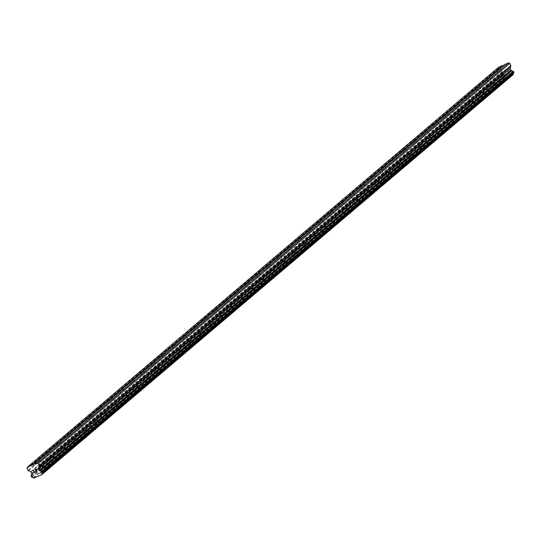 <?xml version="1.0" encoding="UTF-8"?>
<svg xmlns="http://www.w3.org/2000/svg" width="541" height="541" viewBox="0 0 541 541"><rect width="100%" height="100%" fill="white"/><g stroke="black" fill="none" stroke-linecap="round" stroke-linejoin="round"><path stroke-width="0.41" stroke-dasharray="2.71 2.03" d="M38.999 468.039L42.523 466.464L38.999 468.039M45.593 470.826A3.151 0.352 -25.4 0 0 45.755 470.596A3.151 0.352 -25.4 0 0 43.321 471.373A3.151 0.352 -25.4 0 0 40.223 473.077A3.151 0.352 -25.4 0 0 40.061 473.307A3.151 0.352 -25.4 0 0 42.496 472.53A3.151 0.352 -25.4 0 0 45.593 470.826M45.6 470.832A3.151 0.352 -25.4 0 0 45.762 470.602A3.151 0.352 -25.4 0 0 43.321 471.38A3.151 0.352 -25.4 0 0 40.223 473.084A3.151 0.352 -25.4 0 0 40.061 473.307A3.151 0.352 -25.4 0 0 42.496 472.536A3.151 0.352 -25.4 0 0 45.6 470.832M49.481 459.147L52.998 457.571L49.481 459.147M56.075 461.933A3.151 0.352 -25.4 0 0 56.237 461.71A3.151 0.352 -25.4 0 0 53.796 462.481A3.151 0.352 -25.4 0 0 50.698 464.185A3.151 0.352 -25.4 0 0 50.536 464.415A3.151 0.352 -25.4 0 0 52.971 463.637A3.151 0.352 -25.4 0 0 56.075 461.933A3.151 0.352 -25.4 0 0 56.237 461.71A3.151 0.352 -25.4 0 0 53.802 462.487A3.151 0.352 -25.4 0 0 50.698 464.192A3.151 0.352 -25.4 0 0 50.536 464.415A3.151 0.352 -25.4 0 0 52.977 463.644A3.151 0.352 -25.4 0 0 56.075 461.94M59.895 442.342L68.626 434.68M59.956 450.254L63.48 448.678L59.956 450.254M66.55 453.04A3.151 0.352 -25.4 0 0 66.712 452.817A3.151 0.352 -25.4 0 0 64.278 453.588A3.151 0.352 -25.4 0 0 61.174 455.292A3.151 0.352 -25.4 0 0 61.011 455.522A3.151 0.352 -25.4 0 0 63.453 454.744A3.151 0.352 -25.4 0 0 66.55 453.04A3.151 0.352 -25.4 0 0 66.712 452.817A3.151 0.352 -25.4 0 0 64.278 453.595A3.151 0.352 -25.4 0 0 61.18 455.299A3.151 0.352 -25.4 0 0 61.018 455.529A3.151 0.352 -25.4 0 0 63.453 454.751A3.151 0.352 -25.4 0 0 66.55 453.047M70.377 433.449L79.108 425.787M70.431 441.361L73.955 439.786L70.431 441.361M77.025 444.147A3.151 0.352 -25.4 0 0 77.187 443.924A3.151 0.352 -25.4 0 0 74.753 444.695A3.151 0.352 -25.4 0 0 71.655 446.399A3.151 0.352 -25.4 0 0 71.493 446.629A3.151 0.352 -25.4 0 0 73.928 445.852A3.151 0.352 -25.4 0 0 77.025 444.147A3.151 0.352 -25.4 0 0 77.194 443.931A3.151 0.352 -25.4 0 0 74.753 444.702A3.151 0.352 -25.4 0 0 71.655 446.406A3.151 0.352 -25.4 0 0 71.493 446.636A3.151 0.352 -25.4 0 0 73.928 445.858A3.151 0.352 -25.4 0 0 77.032 444.154M80.852 424.557L89.583 416.901M80.907 432.469L84.43 430.893L80.907 432.469M87.507 435.262A3.151 0.352 -25.4 0 0 87.669 435.032A3.151 0.352 -25.4 0 0 85.228 435.809A3.151 0.352 -25.4 0 0 82.131 437.507A3.151 0.352 -25.4 0 0 81.968 437.737A3.151 0.352 -25.4 0 0 84.403 436.959A3.151 0.352 -25.4 0 0 87.507 435.262A3.151 0.352 -25.4 0 0 87.669 435.038A3.151 0.352 -25.4 0 0 85.235 435.809A3.151 0.352 -25.4 0 0 82.131 437.513A3.151 0.352 -25.4 0 0 81.968 437.743A3.151 0.352 -25.4 0 0 84.41 436.966A3.151 0.352 -25.4 0 0 87.507 435.262M91.328 415.671L100.058 408.009M91.388 423.583L94.912 422L91.388 423.583M97.982 426.369A3.151 0.352 -25.4 0 0 98.144 426.139A3.151 0.352 -25.4 0 0 95.71 426.917A3.151 0.352 -25.4 0 0 92.606 428.621A3.151 0.352 -25.4 0 0 92.443 428.844A3.151 0.352 -25.4 0 0 94.878 428.066A3.151 0.352 -25.4 0 0 97.982 426.369A3.151 0.352 -25.4 0 0 98.144 426.146A3.151 0.352 -25.4 0 0 95.71 426.917A3.151 0.352 -25.4 0 0 92.612 428.621A3.151 0.352 -25.4 0 0 92.45 428.851A3.151 0.352 -25.4 0 0 94.885 428.073A3.151 0.352 -25.4 0 0 97.982 426.369M101.803 406.778L110.54 399.116M101.864 414.69L105.387 413.108L101.864 414.69M108.457 417.476A3.151 0.352 -25.4 0 0 108.619 417.246A3.151 0.352 -25.4 0 0 106.185 418.024A3.151 0.352 -25.4 0 0 103.088 419.728A3.151 0.352 -25.4 0 0 102.918 419.951A3.151 0.352 -25.4 0 0 105.36 419.18A3.151 0.352 -25.4 0 0 108.457 417.476A3.151 0.352 -25.4 0 0 108.619 417.253A3.151 0.352 -25.4 0 0 106.185 418.031A3.151 0.352 -25.4 0 0 103.088 419.728A3.151 0.352 -25.4 0 0 102.925 419.958A3.151 0.352 -25.4 0 0 105.36 419.18A3.151 0.352 -25.4 0 0 108.457 417.483M112.285 397.885L121.015 390.223M112.339 405.797L115.862 404.222L112.339 405.797M118.932 408.583A3.151 0.352 -25.4 0 0 119.094 408.354A3.151 0.352 -25.4 0 0 116.66 409.131A3.151 0.352 -25.4 0 0 113.563 410.835A3.151 0.352 -25.4 0 0 113.4 411.059A3.151 0.352 -25.4 0 0 115.835 410.288A3.151 0.352 -25.4 0 0 118.932 408.583M118.939 408.59A3.151 0.352 -25.4 0 0 119.101 408.36A3.151 0.352 -25.4 0 0 116.667 409.138A3.151 0.352 -25.4 0 0 113.563 410.842A3.151 0.352 -25.4 0 0 113.4 411.065A3.151 0.352 -25.4 0 0 115.835 410.288A3.151 0.352 -25.4 0 0 118.939 408.59M122.76 388.993L131.49 381.331M122.821 396.905L126.344 395.329L122.821 396.905M129.414 399.691A3.151 0.352 -25.4 0 0 129.576 399.461A3.151 0.352 -25.4 0 0 127.135 400.239A3.151 0.352 -25.4 0 0 124.038 401.943A3.151 0.352 -25.4 0 0 123.875 402.166A3.151 0.352 -25.4 0 0 126.31 401.395A3.151 0.352 -25.4 0 0 129.414 399.691A3.151 0.352 -25.4 0 0 129.576 399.468A3.151 0.352 -25.4 0 0 127.142 400.245A3.151 0.352 -25.4 0 0 124.038 401.949A3.151 0.352 -25.4 0 0 123.875 402.173A3.151 0.352 -25.4 0 0 126.317 401.402A3.151 0.352 -25.4 0 0 129.414 399.698M133.235 380.1L141.972 372.438M133.296 388.012L136.819 386.436L133.296 388.012M139.889 390.798A3.151 0.352 -25.4 0 0 140.051 390.568A3.151 0.352 -25.4 0 0 137.617 391.346A3.151 0.352 -25.4 0 0 134.513 393.05A3.151 0.352 -25.4 0 0 134.351 393.28A3.151 0.352 -25.4 0 0 136.792 392.502A3.151 0.352 -25.4 0 0 139.889 390.798A3.151 0.352 -25.4 0 0 140.051 390.575A3.151 0.352 -25.4 0 0 137.617 391.353A3.151 0.352 -25.4 0 0 134.52 393.057A3.151 0.352 -25.4 0 0 134.357 393.28A3.151 0.352 -25.4 0 0 136.792 392.509A3.151 0.352 -25.4 0 0 139.889 390.805M143.717 371.207L152.447 363.545M143.771 379.119L147.294 377.544L143.771 379.119M150.364 381.905A3.151 0.352 -25.4 0 0 150.526 381.682A3.151 0.352 -25.4 0 0 148.092 382.453A3.151 0.352 -25.4 0 0 144.995 384.157A3.151 0.352 -25.4 0 0 144.832 384.387A3.151 0.352 -25.4 0 0 147.267 383.61A3.151 0.352 -25.4 0 0 150.364 381.905A3.151 0.352 -25.4 0 0 150.533 381.682A3.151 0.352 -25.4 0 0 148.092 382.46A3.151 0.352 -25.4 0 0 144.995 384.164A3.151 0.352 -25.4 0 0 144.832 384.387A3.151 0.352 -25.4 0 0 147.267 383.616A3.151 0.352 -25.4 0 0 150.371 381.912M154.192 362.314L162.922 354.653M154.246 370.227L157.769 368.651L154.246 370.227M160.846 373.013A3.151 0.352 -25.4 0 0 161.008 372.79A3.151 0.352 -25.4 0 0 158.567 373.56A3.151 0.352 -25.4 0 0 155.47 375.265A3.151 0.352 -25.4 0 0 155.308 375.495A3.151 0.352 -25.4 0 0 157.742 374.717A3.151 0.352 -25.4 0 0 160.846 373.013A3.151 0.352 -25.4 0 0 161.008 372.79A3.151 0.352 -25.4 0 0 158.574 373.567A3.151 0.352 -25.4 0 0 155.47 375.271A3.151 0.352 -25.4 0 0 155.308 375.501A3.151 0.352 -25.4 0 0 157.749 374.724A3.151 0.352 -25.4 0 0 160.846 373.02M164.667 353.422L173.397 345.76M164.728 361.334L168.251 359.758L164.728 361.334M171.321 364.12A3.151 0.352 -25.4 0 0 171.483 363.897A3.151 0.352 -25.4 0 0 169.049 364.668A3.151 0.352 -25.4 0 0 165.945 366.372A3.151 0.352 -25.4 0 0 165.783 366.602A3.151 0.352 -25.4 0 0 168.224 365.824A3.151 0.352 -25.4 0 0 171.321 364.12A3.151 0.352 -25.4 0 0 171.483 363.904A3.151 0.352 -25.4 0 0 169.049 364.675A3.151 0.352 -25.4 0 0 165.952 366.379A3.151 0.352 -25.4 0 0 165.789 366.609A3.151 0.352 -25.4 0 0 168.224 365.831A3.151 0.352 -25.4 0 0 171.321 364.127M175.149 344.529L183.879 336.874M175.203 352.448L178.726 350.866L175.203 352.448M181.796 355.234A3.151 0.352 -25.4 0 0 181.959 355.004A3.151 0.352 -25.4 0 0 179.524 355.782A3.151 0.352 -25.4 0 0 176.427 357.479A3.151 0.352 -25.4 0 0 176.265 357.709A3.151 0.352 -25.4 0 0 178.699 356.932A3.151 0.352 -25.4 0 0 181.796 355.234A3.151 0.352 -25.4 0 0 181.965 355.011A3.151 0.352 -25.4 0 0 179.524 355.782A3.151 0.352 -25.4 0 0 176.427 357.486A3.151 0.352 -25.4 0 0 176.265 357.716A3.151 0.352 -25.4 0 0 178.699 356.938A3.151 0.352 -25.4 0 0 181.803 355.234M185.624 335.643L194.354 327.981M185.678 343.555L189.201 341.973L185.678 343.555M192.271 346.341A3.151 0.352 -25.4 0 0 192.44 346.112A3.151 0.352 -25.4 0 0 189.999 346.889A3.151 0.352 -25.4 0 0 186.902 348.593A3.151 0.352 -25.4 0 0 186.74 348.817A3.151 0.352 -25.4 0 0 189.174 348.046A3.151 0.352 -25.4 0 0 192.271 346.341M192.278 346.341A3.151 0.352 -25.4 0 0 192.44 346.118A3.151 0.352 -25.4 0 0 190.006 346.889A3.151 0.352 -25.4 0 0 186.902 348.593A3.151 0.352 -25.4 0 0 186.74 348.823A3.151 0.352 -25.4 0 0 189.174 348.046A3.151 0.352 -25.4 0 0 192.278 346.341M196.099 326.75L204.829 319.089M196.16 334.663L199.683 333.087L196.16 334.663M202.753 337.449A3.151 0.352 -25.4 0 0 202.916 337.219A3.151 0.352 -25.4 0 0 200.481 337.997A3.151 0.352 -25.4 0 0 197.377 339.701A3.151 0.352 -25.4 0 0 197.215 339.924A3.151 0.352 -25.4 0 0 199.649 339.153A3.151 0.352 -25.4 0 0 202.753 337.449A3.151 0.352 -25.4 0 0 202.916 337.226A3.151 0.352 -25.4 0 0 200.481 338.003A3.151 0.352 -25.4 0 0 197.384 339.701A3.151 0.352 -25.4 0 0 197.222 339.931A3.151 0.352 -25.4 0 0 199.656 339.153A3.151 0.352 -25.4 0 0 202.753 337.456M206.574 317.858L215.311 310.196M206.635 325.77L210.158 324.194L206.635 325.77M213.228 328.556A3.151 0.352 -25.4 0 0 213.391 328.326A3.151 0.352 -25.4 0 0 210.956 329.104A3.151 0.352 -25.4 0 0 207.852 330.808A3.151 0.352 -25.4 0 0 207.69 331.031A3.151 0.352 -25.4 0 0 210.131 330.26A3.151 0.352 -25.4 0 0 213.228 328.556A3.151 0.352 -25.4 0 0 213.391 328.333A3.151 0.352 -25.4 0 0 210.956 329.111A3.151 0.352 -25.4 0 0 207.859 330.815A3.151 0.352 -25.4 0 0 207.697 331.038A3.151 0.352 -25.4 0 0 210.131 330.267A3.151 0.352 -25.4 0 0 213.228 328.563M217.056 308.965L225.786 301.303M217.11 316.877L220.633 315.302L217.11 316.877M223.704 319.663A3.151 0.352 -25.4 0 0 223.866 319.433A3.151 0.352 -25.4 0 0 221.431 320.211A3.151 0.352 -25.4 0 0 218.334 321.915A3.151 0.352 -25.4 0 0 218.172 322.145A3.151 0.352 -25.4 0 0 220.606 321.368A3.151 0.352 -25.4 0 0 223.704 319.663A3.151 0.352 -25.4 0 0 223.873 319.44A3.151 0.352 -25.4 0 0 221.431 320.218A3.151 0.352 -25.4 0 0 218.334 321.922A3.151 0.352 -25.4 0 0 218.172 322.145A3.151 0.352 -25.4 0 0 220.606 321.374A3.151 0.352 -25.4 0 0 223.71 319.67M227.531 300.072L236.261 292.411M227.592 307.985L231.115 306.409L227.592 307.985M234.185 310.771A3.151 0.352 -25.4 0 0 234.348 310.548A3.151 0.352 -25.4 0 0 231.906 311.318A3.151 0.352 -25.4 0 0 228.809 313.023A3.151 0.352 -25.4 0 0 228.647 313.253A3.151 0.352 -25.4 0 0 231.081 312.475A3.151 0.352 -25.4 0 0 234.185 310.771A3.151 0.352 -25.4 0 0 234.348 310.548A3.151 0.352 -25.4 0 0 231.913 311.325A3.151 0.352 -25.4 0 0 228.809 313.029A3.151 0.352 -25.4 0 0 228.647 313.253A3.151 0.352 -25.4 0 0 231.088 312.482A3.151 0.352 -25.4 0 0 234.185 310.777M238.006 291.18L246.737 283.518M238.067 299.092L241.59 297.516L238.067 299.092M244.66 301.878A3.151 0.352 -25.4 0 0 244.823 301.655A3.151 0.352 -25.4 0 0 242.388 302.426A3.151 0.352 -25.4 0 0 239.284 304.13A3.151 0.352 -25.4 0 0 239.122 304.36A3.151 0.352 -25.4 0 0 241.563 303.582A3.151 0.352 -25.4 0 0 244.66 301.878A3.151 0.352 -25.4 0 0 244.823 301.655A3.151 0.352 -25.4 0 0 242.388 302.433A3.151 0.352 -25.4 0 0 239.291 304.137A3.151 0.352 -25.4 0 0 239.129 304.367A3.151 0.352 -25.4 0 0 241.563 303.589A3.151 0.352 -25.4 0 0 244.66 301.885M248.488 282.287L257.218 274.625M248.542 290.199L252.065 288.624L248.542 290.199M255.136 292.985A3.151 0.352 -25.4 0 0 255.298 292.762A3.151 0.352 -25.4 0 0 252.863 293.533A3.151 0.352 -25.4 0 0 249.766 295.237A3.151 0.352 -25.4 0 0 249.604 295.467A3.151 0.352 -25.4 0 0 252.038 294.689A3.151 0.352 -25.4 0 0 255.136 292.985A3.151 0.352 -25.4 0 0 255.305 292.769A3.151 0.352 -25.4 0 0 252.863 293.54A3.151 0.352 -25.4 0 0 249.766 295.244A3.151 0.352 -25.4 0 0 249.604 295.474A3.151 0.352 -25.4 0 0 252.038 294.696A3.151 0.352 -25.4 0 0 255.142 292.992M258.963 273.394L267.694 265.732M259.017 281.306L262.541 279.731L259.017 281.306M265.617 284.093A3.151 0.352 -25.4 0 0 265.78 283.869A3.151 0.352 -25.4 0 0 263.339 284.647A3.151 0.352 -25.4 0 0 260.241 286.345A3.151 0.352 -25.4 0 0 260.079 286.574A3.151 0.352 -25.4 0 0 262.513 285.797A3.151 0.352 -25.4 0 0 265.617 284.093A3.151 0.352 -25.4 0 0 265.78 283.876A3.151 0.352 -25.4 0 0 263.345 284.647A3.151 0.352 -25.4 0 0 260.241 286.351A3.151 0.352 -25.4 0 0 260.079 286.581A3.151 0.352 -25.4 0 0 262.52 285.804A3.151 0.352 -25.4 0 0 265.617 284.099M269.438 264.508L278.169 256.847M269.499 272.421L273.022 270.838L269.499 272.421M276.093 275.207A3.151 0.352 -25.4 0 0 276.255 274.977A3.151 0.352 -25.4 0 0 273.82 275.754A3.151 0.352 -25.4 0 0 270.716 277.452A3.151 0.352 -25.4 0 0 270.554 277.682A3.151 0.352 -25.4 0 0 272.995 276.904A3.151 0.352 -25.4 0 0 276.093 275.207A3.151 0.352 -25.4 0 0 276.255 274.984A3.151 0.352 -25.4 0 0 273.82 275.754A3.151 0.352 -25.4 0 0 270.723 277.459A3.151 0.352 -25.4 0 0 270.561 277.689A3.151 0.352 -25.4 0 0 272.995 276.911A3.151 0.352 -25.4 0 0 276.093 275.207M279.92 255.616L288.651 247.954M279.974 263.528L283.498 261.945L279.974 263.528M286.568 266.314A3.151 0.352 -25.4 0 0 286.73 266.084A3.151 0.352 -25.4 0 0 284.296 266.862A3.151 0.352 -25.4 0 0 281.198 268.566A3.151 0.352 -25.4 0 0 281.036 268.789A3.151 0.352 -25.4 0 0 283.47 268.018A3.151 0.352 -25.4 0 0 286.568 266.314A3.151 0.352 -25.4 0 0 286.737 266.091A3.151 0.352 -25.4 0 0 284.296 266.869A3.151 0.352 -25.4 0 0 281.198 268.566A3.151 0.352 -25.4 0 0 281.036 268.796A3.151 0.352 -25.4 0 0 283.47 268.018A3.151 0.352 -25.4 0 0 286.574 266.314M290.449 254.635L293.973 253.06L290.449 254.635M297.043 257.421A3.151 0.352 -25.4 0 0 297.205 257.191A3.151 0.352 -25.4 0 0 294.771 257.969A3.151 0.352 -25.4 0 0 291.673 259.673A3.151 0.352 -25.4 0 0 291.511 259.896A3.151 0.352 -25.4 0 0 293.946 259.125A3.151 0.352 -25.4 0 0 297.043 257.421A3.151 0.352 -25.4 0 0 297.212 257.198A3.151 0.352 -25.4 0 0 294.777 257.976A3.151 0.352 -25.4 0 0 291.673 259.673A3.151 0.352 -25.4 0 0 291.511 259.903A3.151 0.352 -25.4 0 0 293.946 259.125A3.151 0.352 -25.4 0 0 297.05 257.428M300.87 237.83L309.601 230.168M300.931 245.742L304.455 244.167L300.931 245.742M307.525 248.529A3.151 0.352 -25.4 0 0 307.687 248.299A3.151 0.352 -25.4 0 0 305.252 249.076A3.151 0.352 -25.4 0 0 302.149 250.781A3.151 0.352 -25.4 0 0 301.986 251.004A3.151 0.352 -25.4 0 0 304.421 250.233A3.151 0.352 -25.4 0 0 307.525 248.529A3.151 0.352 -25.4 0 0 307.687 248.305A3.151 0.352 -25.4 0 0 305.252 249.083A3.151 0.352 -25.4 0 0 302.155 250.787A3.151 0.352 -25.4 0 0 301.986 251.01A3.151 0.352 -25.4 0 0 304.427 250.24A3.151 0.352 -25.4 0 0 307.525 248.535M311.346 228.938L320.083 221.276M311.406 236.85L314.93 235.274L311.406 236.85M318 239.636A3.151 0.352 -25.4 0 0 318.162 239.406A3.151 0.352 -25.4 0 0 315.728 240.184A3.151 0.352 -25.4 0 0 312.624 241.888A3.151 0.352 -25.4 0 0 312.461 242.118A3.151 0.352 -25.4 0 0 314.903 241.34A3.151 0.352 -25.4 0 0 318 239.636A3.151 0.352 -25.4 0 0 318.162 239.413A3.151 0.352 -25.4 0 0 315.728 240.19A3.151 0.352 -25.4 0 0 312.63 241.895A3.151 0.352 -25.4 0 0 312.468 242.118A3.151 0.352 -25.4 0 0 314.903 241.347A3.151 0.352 -25.4 0 0 318 239.643M321.827 220.045L330.558 212.383M321.881 227.957L325.405 226.381L321.881 227.957M328.475 230.743A3.151 0.352 -25.4 0 0 328.637 230.52A3.151 0.352 -25.4 0 0 326.203 231.291A3.151 0.352 -25.4 0 0 323.105 232.995A3.151 0.352 -25.4 0 0 322.943 233.225A3.151 0.352 -25.4 0 0 325.378 232.447A3.151 0.352 -25.4 0 0 328.475 230.743A3.151 0.352 -25.4 0 0 328.644 230.52A3.151 0.352 -25.4 0 0 326.203 231.298A3.151 0.352 -25.4 0 0 323.105 233.002A3.151 0.352 -25.4 0 0 322.943 233.225A3.151 0.352 -25.4 0 0 325.378 232.454A3.151 0.352 -25.4 0 0 328.482 230.75M332.302 211.152L341.033 203.49M332.363 219.064L335.88 217.489L332.363 219.064M338.957 221.851A3.151 0.352 -25.4 0 0 339.119 221.627A3.151 0.352 -25.4 0 0 336.678 222.398A3.151 0.352 -25.4 0 0 333.581 224.102A3.151 0.352 -25.4 0 0 333.418 224.332A3.151 0.352 -25.4 0 0 335.853 223.555A3.151 0.352 -25.4 0 0 338.957 221.851A3.151 0.352 -25.4 0 0 339.119 221.627A3.151 0.352 -25.4 0 0 336.685 222.405A3.151 0.352 -25.4 0 0 333.581 224.109A3.151 0.352 -25.4 0 0 333.418 224.339A3.151 0.352 -25.4 0 0 335.86 223.561A3.151 0.352 -25.4 0 0 338.957 221.857M342.838 210.172L346.362 208.596L342.838 210.172M349.432 212.958A3.151 0.352 -25.4 0 0 349.594 212.735A3.151 0.352 -25.4 0 0 347.16 213.506A3.151 0.352 -25.4 0 0 344.056 215.21A3.151 0.352 -25.4 0 0 343.893 215.44A3.151 0.352 -25.4 0 0 346.335 214.662A3.151 0.352 -25.4 0 0 349.432 212.958A3.151 0.352 -25.4 0 0 349.594 212.741A3.151 0.352 -25.4 0 0 347.16 213.512A3.151 0.352 -25.4 0 0 344.062 215.217A3.151 0.352 -25.4 0 0 343.9 215.446A3.151 0.352 -25.4 0 0 346.335 214.669A3.151 0.352 -25.4 0 0 349.432 212.965M353.314 201.286L356.837 199.703L353.314 201.286M359.907 204.072A3.151 0.352 -25.4 0 0 360.069 203.842A3.151 0.352 -25.4 0 0 357.635 204.62A3.151 0.352 -25.4 0 0 354.538 206.317A3.151 0.352 -25.4 0 0 354.375 206.547A3.151 0.352 -25.4 0 0 356.81 205.769A3.151 0.352 -25.4 0 0 359.907 204.072A3.151 0.352 -25.4 0 0 360.076 203.849A3.151 0.352 -25.4 0 0 357.635 204.62A3.151 0.352 -25.4 0 0 354.538 206.324A3.151 0.352 -25.4 0 0 354.375 206.554A3.151 0.352 -25.4 0 0 356.81 205.776A3.151 0.352 -25.4 0 0 359.914 204.072M363.789 192.393L367.312 190.811L363.789 192.393M370.389 195.179A3.151 0.352 -25.4 0 0 370.551 194.949A3.151 0.352 -25.4 0 0 368.11 195.727A3.151 0.352 -25.4 0 0 365.013 197.431A3.151 0.352 -25.4 0 0 364.85 197.654A3.151 0.352 -25.4 0 0 367.285 196.883A3.151 0.352 -25.4 0 0 370.389 195.179A3.151 0.352 -25.4 0 0 370.551 194.956A3.151 0.352 -25.4 0 0 368.117 195.727A3.151 0.352 -25.4 0 0 365.013 197.431A3.151 0.352 -25.4 0 0 364.85 197.661A3.151 0.352 -25.4 0 0 367.292 196.883A3.151 0.352 -25.4 0 0 370.389 195.179M374.271 183.5L377.794 181.925L374.271 183.5M380.864 186.287A3.151 0.352 -25.4 0 0 381.026 186.057A3.151 0.352 -25.4 0 0 378.592 186.834A3.151 0.352 -25.4 0 0 375.488 188.538A3.151 0.352 -25.4 0 0 375.326 188.762A3.151 0.352 -25.4 0 0 377.76 187.991A3.151 0.352 -25.4 0 0 380.864 186.287M380.864 186.293A3.151 0.352 -25.4 0 0 381.026 186.063A3.151 0.352 -25.4 0 0 378.592 186.841A3.151 0.352 -25.4 0 0 375.495 188.538A3.151 0.352 -25.4 0 0 375.332 188.768A3.151 0.352 -25.4 0 0 377.767 187.991A3.151 0.352 -25.4 0 0 380.864 186.293M384.746 174.608L388.269 173.032L384.746 174.608M391.339 177.394A3.151 0.352 -25.4 0 0 391.501 177.164A3.151 0.352 -25.4 0 0 389.067 177.942A3.151 0.352 -25.4 0 0 385.97 179.646A3.151 0.352 -25.4 0 0 385.807 179.869A3.151 0.352 -25.4 0 0 388.242 179.098A3.151 0.352 -25.4 0 0 391.339 177.394M391.339 177.401A3.151 0.352 -25.4 0 0 391.508 177.171A3.151 0.352 -25.4 0 0 389.067 177.948A3.151 0.352 -25.4 0 0 385.97 179.653A3.151 0.352 -25.4 0 0 385.807 179.876A3.151 0.352 -25.4 0 0 388.242 179.098A3.151 0.352 -25.4 0 0 391.339 177.401M395.221 165.715L398.744 164.139L395.221 165.715M401.814 168.501A3.151 0.352 -25.4 0 0 401.977 168.271A3.151 0.352 -25.4 0 0 399.542 169.049A3.151 0.352 -25.4 0 0 396.445 170.753A3.151 0.352 -25.4 0 0 396.283 170.976A3.151 0.352 -25.4 0 0 398.717 170.205A3.151 0.352 -25.4 0 0 401.814 168.501M401.821 168.508A3.151 0.352 -25.4 0 0 401.983 168.278A3.151 0.352 -25.4 0 0 399.549 169.056A3.151 0.352 -25.4 0 0 396.445 170.76A3.151 0.352 -25.4 0 0 396.283 170.983A3.151 0.352 -25.4 0 0 398.717 170.212A3.151 0.352 -25.4 0 0 401.821 168.508M405.703 156.822L409.226 155.247L405.703 156.822M412.296 159.609A3.151 0.352 -25.4 0 0 412.458 159.379A3.151 0.352 -25.4 0 0 410.017 160.156A3.151 0.352 -25.4 0 0 406.92 161.86A3.151 0.352 -25.4 0 0 406.758 162.09A3.151 0.352 -25.4 0 0 409.192 161.313A3.151 0.352 -25.4 0 0 412.296 159.609M412.296 159.615A3.151 0.352 -25.4 0 0 412.458 159.385A3.151 0.352 -25.4 0 0 410.024 160.163A3.151 0.352 -25.4 0 0 406.92 161.867A3.151 0.352 -25.4 0 0 406.758 162.09A3.151 0.352 -25.4 0 0 409.199 161.319A3.151 0.352 -25.4 0 0 412.296 159.615M416.178 147.93L419.701 146.354L416.178 147.93M422.771 150.716A3.151 0.352 -25.4 0 0 422.934 150.493A3.151 0.352 -25.4 0 0 420.499 151.264A3.151 0.352 -25.4 0 0 417.395 152.968A3.151 0.352 -25.4 0 0 417.233 153.198A3.151 0.352 -25.4 0 0 419.674 152.42A3.151 0.352 -25.4 0 0 422.771 150.716M422.771 150.723A3.151 0.352 -25.4 0 0 422.934 150.493A3.151 0.352 -25.4 0 0 420.499 151.27A3.151 0.352 -25.4 0 0 417.402 152.975A3.151 0.352 -25.4 0 0 417.239 153.198A3.151 0.352 -25.4 0 0 419.674 152.427A3.151 0.352 -25.4 0 0 422.771 150.723M426.653 139.037L430.176 137.461L426.653 139.037M433.246 141.823A3.151 0.352 -25.4 0 0 433.409 141.6A3.151 0.352 -25.4 0 0 430.974 142.371A3.151 0.352 -25.4 0 0 427.877 144.075A3.151 0.352 -25.4 0 0 427.715 144.305A3.151 0.352 -25.4 0 0 430.149 143.527A3.151 0.352 -25.4 0 0 433.246 141.823M433.253 141.83A3.151 0.352 -25.4 0 0 433.415 141.6A3.151 0.352 -25.4 0 0 430.974 142.378A3.151 0.352 -25.4 0 0 427.877 144.082A3.151 0.352 -25.4 0 0 427.715 144.312A3.151 0.352 -25.4 0 0 430.149 143.534A3.151 0.352 -25.4 0 0 433.253 141.83M437.135 130.144L440.651 128.569L437.135 130.144M443.728 132.93A3.151 0.352 -25.4 0 0 443.89 132.707A3.151 0.352 -25.4 0 0 441.449 133.478A3.151 0.352 -25.4 0 0 438.352 135.182A3.151 0.352 -25.4 0 0 438.19 135.412A3.151 0.352 -25.4 0 0 440.624 134.635A3.151 0.352 -25.4 0 0 443.728 132.93M443.728 132.937A3.151 0.352 -25.4 0 0 443.89 132.714A3.151 0.352 -25.4 0 0 441.456 133.485A3.151 0.352 -25.4 0 0 438.352 135.189A3.151 0.352 -25.4 0 0 438.19 135.419A3.151 0.352 -25.4 0 0 440.631 134.641A3.151 0.352 -25.4 0 0 443.728 132.937M447.61 121.258L451.133 119.676L447.61 121.258M454.203 124.045A3.151 0.352 -25.4 0 0 454.366 123.815A3.151 0.352 -25.4 0 0 451.931 124.592A3.151 0.352 -25.4 0 0 448.827 126.29A3.151 0.352 -25.4 0 0 448.665 126.52A3.151 0.352 -25.4 0 0 451.106 125.742A3.151 0.352 -25.4 0 0 454.203 124.045A3.151 0.352 -25.4 0 0 454.366 123.821A3.151 0.352 -25.4 0 0 451.931 124.592A3.151 0.352 -25.4 0 0 448.834 126.296A3.151 0.352 -25.4 0 0 448.672 126.526A3.151 0.352 -25.4 0 0 451.106 125.749A3.151 0.352 -25.4 0 0 454.203 124.045M458.085 112.366L461.608 110.783L458.085 112.366M464.678 115.152A3.151 0.352 -25.4 0 0 464.841 114.922A3.151 0.352 -25.4 0 0 462.406 115.7A3.151 0.352 -25.4 0 0 459.309 117.404A3.151 0.352 -25.4 0 0 459.147 117.627A3.151 0.352 -25.4 0 0 461.581 116.856A3.151 0.352 -25.4 0 0 464.678 115.152A3.151 0.352 -25.4 0 0 464.847 114.929A3.151 0.352 -25.4 0 0 462.406 115.7A3.151 0.352 -25.4 0 0 459.309 117.404A3.151 0.352 -25.4 0 0 459.147 117.634A3.151 0.352 -25.4 0 0 461.581 116.856A3.151 0.352 -25.4 0 0 464.685 115.152M468.56 103.473L472.083 101.897L468.56 103.473M475.16 106.259A3.151 0.352 -25.4 0 0 475.323 106.029A3.151 0.352 -25.4 0 0 472.881 106.807A3.151 0.352 -25.4 0 0 469.784 108.511A3.151 0.352 -25.4 0 0 469.622 108.734A3.151 0.352 -25.4 0 0 472.056 107.963A3.151 0.352 -25.4 0 0 475.16 106.259A3.151 0.352 -25.4 0 0 475.323 106.036A3.151 0.352 -25.4 0 0 472.888 106.814A3.151 0.352 -25.4 0 0 469.784 108.511A3.151 0.352 -25.4 0 0 469.622 108.741A3.151 0.352 -25.4 0 0 472.063 107.963A3.151 0.352 -25.4 0 0 475.16 106.266M479.042 94.58L482.565 93.005L479.042 94.58M485.635 97.366A3.151 0.352 -25.4 0 0 485.798 97.137A3.151 0.352 -25.4 0 0 483.363 97.914A3.151 0.352 -25.4 0 0 480.259 99.618A3.151 0.352 -25.4 0 0 480.097 99.842A3.151 0.352 -25.4 0 0 482.531 99.071A3.151 0.352 -25.4 0 0 485.635 97.366A3.151 0.352 -25.4 0 0 485.798 97.143A3.151 0.352 -25.4 0 0 483.363 97.921A3.151 0.352 -25.4 0 0 480.266 99.625A3.151 0.352 -25.4 0 0 480.104 99.848A3.151 0.352 -25.4 0 0 482.538 99.077A3.151 0.352 -25.4 0 0 485.635 97.373M489.517 85.688L493.04 84.112L489.517 85.688M496.111 88.474A3.151 0.352 -25.4 0 0 496.273 88.244A3.151 0.352 -25.4 0 0 493.838 89.022A3.151 0.352 -25.4 0 0 490.741 90.726A3.151 0.352 -25.4 0 0 490.572 90.956A3.151 0.352 -25.4 0 0 493.013 90.178A3.151 0.352 -25.4 0 0 496.111 88.474A3.151 0.352 -25.4 0 0 496.273 88.251A3.151 0.352 -25.4 0 0 493.838 89.028A3.151 0.352 -25.4 0 0 490.741 90.732A3.151 0.352 -25.4 0 0 490.579 90.956A3.151 0.352 -25.4 0 0 493.013 90.185A3.151 0.352 -25.4 0 0 496.111 88.481M499.992 76.795L503.515 75.219L499.992 76.795M506.586 79.581A3.151 0.352 -25.4 0 0 506.748 79.358A3.151 0.352 -25.4 0 0 504.313 80.129A3.151 0.352 -25.4 0 0 501.216 81.833A3.151 0.352 -25.4 0 0 501.054 82.063A3.151 0.352 -25.4 0 0 503.488 81.285A3.151 0.352 -25.4 0 0 506.586 79.581A3.151 0.352 -25.4 0 0 506.755 79.358A3.151 0.352 -25.4 0 0 504.32 80.136A3.151 0.352 -25.4 0 0 501.216 81.84A3.151 0.352 -25.4 0 0 501.054 82.063A3.151 0.352 -25.4 0 0 503.488 81.292A3.151 0.352 -25.4 0 0 506.592 79.588M499.018 77.207A3.151 0.352 154.6 0 1 502.116 75.503A3.151 0.352 154.6 0 1 504.55 74.726A3.151 0.352 154.6 0 1 504.388 74.956A3.151 0.352 154.6 0 1 501.291 76.66A3.151 0.352 154.6 0 1 498.856 77.431A3.151 0.352 154.6 0 1 499.018 77.207M500.993 81.373A3.151 0.352 154.6 0 1 504.097 79.669A3.151 0.352 154.6 0 1 506.532 78.891A3.151 0.352 154.6 0 1 506.369 79.121A3.151 0.352 154.6 0 1 503.272 80.825A3.151 0.352 154.6 0 1 500.831 81.596A3.151 0.352 154.6 0 1 500.993 81.373M488.543 86.1A3.151 0.352 154.6 0 1 491.641 84.396A3.151 0.352 154.6 0 1 494.075 83.618A3.151 0.352 154.6 0 1 493.913 83.848A3.151 0.352 154.6 0 1 490.815 85.552A3.151 0.352 154.6 0 1 488.381 86.323A3.151 0.352 154.6 0 1 488.543 86.1M490.518 90.259A3.151 0.352 154.6 0 1 493.615 88.562A3.151 0.352 154.6 0 1 496.056 87.784A3.151 0.352 154.6 0 1 495.894 88.014A3.151 0.352 154.6 0 1 492.79 89.711A3.151 0.352 154.6 0 1 490.356 90.489A3.151 0.352 154.6 0 1 490.518 90.259M478.061 94.986A3.151 0.352 154.6 0 1 481.165 93.289A3.151 0.352 154.6 0 1 483.6 92.511A3.151 0.352 154.6 0 1 483.438 92.741A3.151 0.352 154.6 0 1 480.334 94.438A3.151 0.352 154.6 0 1 477.899 95.216A3.151 0.352 154.6 0 1 478.061 94.986M480.043 99.152A3.151 0.352 154.6 0 1 483.14 97.448A3.151 0.352 154.6 0 1 485.575 96.677A3.151 0.352 154.6 0 1 485.412 96.9A3.151 0.352 154.6 0 1 482.315 98.604A3.151 0.352 154.6 0 1 479.881 99.382A3.151 0.352 154.6 0 1 480.043 99.152M467.586 103.879A3.151 0.352 154.6 0 1 470.684 102.175A3.151 0.352 154.6 0 1 473.125 101.404A3.151 0.352 154.6 0 1 472.962 101.627A3.151 0.352 154.6 0 1 469.858 103.331A3.151 0.352 154.6 0 1 467.424 104.109A3.151 0.352 154.6 0 1 467.586 103.879M469.561 108.044A3.151 0.352 154.6 0 1 472.665 106.34A3.151 0.352 154.6 0 1 475.099 105.569A3.151 0.352 154.6 0 1 474.937 105.793A3.151 0.352 154.6 0 1 471.84 107.497A3.151 0.352 154.6 0 1 469.399 108.274A3.151 0.352 154.6 0 1 469.561 108.044M457.111 112.771A3.151 0.352 154.6 0 1 460.208 111.067A3.151 0.352 154.6 0 1 462.643 110.296A3.151 0.352 154.6 0 1 462.481 110.52A3.151 0.352 154.6 0 1 459.383 112.224A3.151 0.352 154.6 0 1 456.949 113.001A3.151 0.352 154.6 0 1 457.111 112.771M459.086 116.937A3.151 0.352 154.6 0 1 462.183 115.233A3.151 0.352 154.6 0 1 464.624 114.462A3.151 0.352 154.6 0 1 464.462 114.685A3.151 0.352 154.6 0 1 461.358 116.389A3.151 0.352 154.6 0 1 458.924 117.167A3.151 0.352 154.6 0 1 459.086 116.937M446.629 121.664A3.151 0.352 154.6 0 1 449.733 119.96A3.151 0.352 154.6 0 1 452.168 119.189A3.151 0.352 154.6 0 1 452.005 119.412A3.151 0.352 154.6 0 1 448.908 121.116A3.151 0.352 154.6 0 1 446.467 121.894A3.151 0.352 154.6 0 1 446.629 121.664M448.611 125.83A3.151 0.352 154.6 0 1 451.708 124.126A3.151 0.352 154.6 0 1 454.142 123.348A3.151 0.352 154.6 0 1 453.98 123.578A3.151 0.352 154.6 0 1 450.883 125.282A3.151 0.352 154.6 0 1 448.448 126.06A3.151 0.352 154.6 0 1 448.611 125.83M436.154 130.557A3.151 0.352 154.6 0 1 439.251 128.853A3.151 0.352 154.6 0 1 441.693 128.075A3.151 0.352 154.6 0 1 441.53 128.305A3.151 0.352 154.6 0 1 438.426 130.009A3.151 0.352 154.6 0 1 435.992 130.787A3.151 0.352 154.6 0 1 436.154 130.557M438.129 134.723A3.151 0.352 154.6 0 1 441.233 133.018A3.151 0.352 154.6 0 1 443.667 132.241A3.151 0.352 154.6 0 1 443.505 132.471A3.151 0.352 154.6 0 1 440.408 134.175A3.151 0.352 154.6 0 1 437.967 134.946A3.151 0.352 154.6 0 1 438.129 134.723M425.679 139.45A3.151 0.352 154.6 0 1 428.776 137.745A3.151 0.352 154.6 0 1 431.211 136.968A3.151 0.352 154.6 0 1 431.049 137.198A3.151 0.352 154.6 0 1 427.951 138.902A3.151 0.352 154.6 0 1 425.517 139.673A3.151 0.352 154.6 0 1 425.679 139.45M427.654 143.615A3.151 0.352 154.6 0 1 430.758 141.911A3.151 0.352 154.6 0 1 433.192 141.133A3.151 0.352 154.6 0 1 433.03 141.363A3.151 0.352 154.6 0 1 429.926 143.067A3.151 0.352 154.6 0 1 427.491 143.838A3.151 0.352 154.6 0 1 427.654 143.615M415.197 148.342A3.151 0.352 154.6 0 1 418.301 146.638A3.151 0.352 154.6 0 1 420.736 145.86A3.151 0.352 154.6 0 1 420.573 146.09A3.151 0.352 154.6 0 1 417.476 147.794A3.151 0.352 154.6 0 1 415.035 148.565A3.151 0.352 154.6 0 1 415.197 148.342M417.179 152.508A3.151 0.352 154.6 0 1 420.276 150.804A3.151 0.352 154.6 0 1 422.717 150.026A3.151 0.352 154.6 0 1 422.548 150.256A3.151 0.352 154.6 0 1 419.451 151.96A3.151 0.352 154.6 0 1 417.016 152.731A3.151 0.352 154.6 0 1 417.179 152.508M404.722 157.235A3.151 0.352 154.6 0 1 407.826 155.531A3.151 0.352 154.6 0 1 410.261 154.753A3.151 0.352 154.6 0 1 410.098 154.983A3.151 0.352 154.6 0 1 406.994 156.687A3.151 0.352 154.6 0 1 404.56 157.458A3.151 0.352 154.6 0 1 404.722 157.235M406.704 161.394A3.151 0.352 154.6 0 1 409.801 159.696A3.151 0.352 154.6 0 1 412.235 158.919A3.151 0.352 154.6 0 1 412.073 159.149A3.151 0.352 154.6 0 1 408.976 160.846A3.151 0.352 154.6 0 1 406.541 161.624A3.151 0.352 154.6 0 1 406.704 161.394M394.247 166.121A3.151 0.352 154.6 0 1 397.344 164.423A3.151 0.352 154.6 0 1 399.779 163.646A3.151 0.352 154.6 0 1 399.616 163.876A3.151 0.352 154.6 0 1 396.519 165.573A3.151 0.352 154.6 0 1 394.085 166.351A3.151 0.352 154.6 0 1 394.247 166.121M396.222 170.287A3.151 0.352 154.6 0 1 399.326 168.589A3.151 0.352 154.6 0 1 401.76 167.811A3.151 0.352 154.6 0 1 401.598 168.035A3.151 0.352 154.6 0 1 398.501 169.739A3.151 0.352 154.6 0 1 396.059 170.516A3.151 0.352 154.6 0 1 396.222 170.287M383.772 175.014A3.151 0.352 154.6 0 1 386.869 173.316A3.151 0.352 154.6 0 1 389.304 172.538A3.151 0.352 154.6 0 1 389.141 172.762A3.151 0.352 154.6 0 1 386.044 174.466A3.151 0.352 154.6 0 1 383.61 175.243A3.151 0.352 154.6 0 1 383.772 175.014M385.747 179.179A3.151 0.352 154.6 0 1 388.844 177.475A3.151 0.352 154.6 0 1 391.285 176.704A3.151 0.352 154.6 0 1 391.123 176.927A3.151 0.352 154.6 0 1 388.019 178.631A3.151 0.352 154.6 0 1 385.584 179.409A3.151 0.352 154.6 0 1 385.747 179.179M373.29 183.906A3.151 0.352 154.6 0 1 376.394 182.202A3.151 0.352 154.6 0 1 378.828 181.431A3.151 0.352 154.6 0 1 378.666 181.654A3.151 0.352 154.6 0 1 375.569 183.358A3.151 0.352 154.6 0 1 373.128 184.136A3.151 0.352 154.6 0 1 373.29 183.906M375.271 188.072A3.151 0.352 154.6 0 1 378.369 186.368A3.151 0.352 154.6 0 1 380.803 185.597A3.151 0.352 154.6 0 1 380.641 185.82A3.151 0.352 154.6 0 1 377.544 187.524A3.151 0.352 154.6 0 1 375.109 188.302A3.151 0.352 154.6 0 1 375.271 188.072M362.815 192.799A3.151 0.352 154.6 0 1 365.912 191.095A3.151 0.352 154.6 0 1 368.353 190.324A3.151 0.352 154.6 0 1 368.191 190.547A3.151 0.352 154.6 0 1 365.087 192.251A3.151 0.352 154.6 0 1 362.653 193.029A3.151 0.352 154.6 0 1 362.815 192.799M364.79 196.965A3.151 0.352 154.6 0 1 367.894 195.26A3.151 0.352 154.6 0 1 370.328 194.49A3.151 0.352 154.6 0 1 370.166 194.713A3.151 0.352 154.6 0 1 367.068 196.417A3.151 0.352 154.6 0 1 364.627 197.195A3.151 0.352 154.6 0 1 364.79 196.965M352.34 201.692A3.151 0.352 154.6 0 1 355.437 199.987A3.151 0.352 154.6 0 1 357.872 199.216A3.151 0.352 154.6 0 1 357.709 199.44A3.151 0.352 154.6 0 1 354.612 201.144A3.151 0.352 154.6 0 1 352.177 201.921A3.151 0.352 154.6 0 1 352.34 201.692M354.314 205.857A3.151 0.352 154.6 0 1 357.412 204.153A3.151 0.352 154.6 0 1 359.853 203.375A3.151 0.352 154.6 0 1 359.691 203.605A3.151 0.352 154.6 0 1 356.587 205.31A3.151 0.352 154.6 0 1 354.152 206.087A3.151 0.352 154.6 0 1 354.314 205.857M341.858 210.584A3.151 0.352 154.6 0 1 344.962 208.88A3.151 0.352 154.6 0 1 347.396 208.102A3.151 0.352 154.6 0 1 347.234 208.332A3.151 0.352 154.6 0 1 344.137 210.036A3.151 0.352 154.6 0 1 341.696 210.814A3.151 0.352 154.6 0 1 341.858 210.584M343.839 214.75A3.151 0.352 154.6 0 1 346.937 213.046A3.151 0.352 154.6 0 1 349.371 212.268A3.151 0.352 154.6 0 1 349.209 212.498A3.151 0.352 154.6 0 1 346.112 214.202A3.151 0.352 154.6 0 1 343.677 214.973A3.151 0.352 154.6 0 1 343.839 214.75M331.383 219.477A3.151 0.352 154.6 0 1 334.48 217.773A3.151 0.352 154.6 0 1 336.921 216.995A3.151 0.352 154.6 0 1 336.759 217.225A3.151 0.352 154.6 0 1 333.655 218.929A3.151 0.352 154.6 0 1 331.22 219.7A3.151 0.352 154.6 0 1 331.383 219.477M333.364 223.643A3.151 0.352 154.6 0 1 336.461 221.938A3.151 0.352 154.6 0 1 338.896 221.161A3.151 0.352 154.6 0 1 338.734 221.391A3.151 0.352 154.6 0 1 335.636 223.095A3.151 0.352 154.6 0 1 333.195 223.866A3.151 0.352 154.6 0 1 333.364 223.643M320.908 228.37A3.151 0.352 154.6 0 1 324.005 226.665A3.151 0.352 154.6 0 1 326.439 225.888A3.151 0.352 154.6 0 1 326.277 226.118A3.151 0.352 154.6 0 1 323.18 227.822A3.151 0.352 154.6 0 1 320.745 228.593A3.151 0.352 154.6 0 1 320.908 228.37M322.882 232.535A3.151 0.352 154.6 0 1 325.986 230.831A3.151 0.352 154.6 0 1 328.421 230.053A3.151 0.352 154.6 0 1 328.259 230.283A3.151 0.352 154.6 0 1 325.155 231.988A3.151 0.352 154.6 0 1 322.72 232.758A3.151 0.352 154.6 0 1 322.882 232.535M310.426 237.262A3.151 0.352 154.6 0 1 313.53 235.558A3.151 0.352 154.6 0 1 315.964 234.78A3.151 0.352 154.6 0 1 315.802 235.01A3.151 0.352 154.6 0 1 312.705 236.715A3.151 0.352 154.6 0 1 310.264 237.485A3.151 0.352 154.6 0 1 310.426 237.262M312.407 241.421A3.151 0.352 154.6 0 1 315.504 239.724A3.151 0.352 154.6 0 1 317.946 238.946A3.151 0.352 154.6 0 1 317.783 239.176A3.151 0.352 154.6 0 1 314.679 240.873A3.151 0.352 154.6 0 1 312.245 241.651A3.151 0.352 154.6 0 1 312.407 241.421M299.951 246.148A3.151 0.352 154.6 0 1 303.055 244.451A3.151 0.352 154.6 0 1 305.489 243.673A3.151 0.352 154.6 0 1 305.327 243.903A3.151 0.352 154.6 0 1 302.223 245.6A3.151 0.352 154.6 0 1 299.788 246.378A3.151 0.352 154.6 0 1 299.951 246.148M301.932 250.314A3.151 0.352 154.6 0 1 305.029 248.61A3.151 0.352 154.6 0 1 307.464 247.839A3.151 0.352 154.6 0 1 307.302 248.062A3.151 0.352 154.6 0 1 304.204 249.766A3.151 0.352 154.6 0 1 301.77 250.544A3.151 0.352 154.6 0 1 301.932 250.314M289.476 255.041A3.151 0.352 154.6 0 1 292.573 253.337A3.151 0.352 154.6 0 1 295.014 252.566A3.151 0.352 154.6 0 1 294.845 252.789A3.151 0.352 154.6 0 1 291.748 254.493A3.151 0.352 154.6 0 1 289.313 255.271A3.151 0.352 154.6 0 1 289.476 255.041M291.45 259.207A3.151 0.352 154.6 0 1 294.554 257.502A3.151 0.352 154.6 0 1 296.989 256.732A3.151 0.352 154.6 0 1 296.826 256.955A3.151 0.352 154.6 0 1 293.729 258.659A3.151 0.352 154.6 0 1 291.288 259.437A3.151 0.352 154.6 0 1 291.45 259.207M279 263.934A3.151 0.352 154.6 0 1 282.098 262.229A3.151 0.352 154.6 0 1 284.532 261.459A3.151 0.352 154.6 0 1 284.37 261.682A3.151 0.352 154.6 0 1 281.273 263.386A3.151 0.352 154.6 0 1 278.838 264.164A3.151 0.352 154.6 0 1 279 263.934M280.975 268.099A3.151 0.352 154.6 0 1 284.072 266.395A3.151 0.352 154.6 0 1 286.514 265.624A3.151 0.352 154.6 0 1 286.351 265.847A3.151 0.352 154.6 0 1 283.247 267.552A3.151 0.352 154.6 0 1 280.813 268.329A3.151 0.352 154.6 0 1 280.975 268.099M268.519 272.826A3.151 0.352 154.6 0 1 271.623 271.122A3.151 0.352 154.6 0 1 274.057 270.351A3.151 0.352 154.6 0 1 273.895 270.574A3.151 0.352 154.6 0 1 270.798 272.279A3.151 0.352 154.6 0 1 268.356 273.056A3.151 0.352 154.6 0 1 268.519 272.826M270.5 276.992A3.151 0.352 154.6 0 1 273.597 275.288A3.151 0.352 154.6 0 1 276.032 274.51A3.151 0.352 154.6 0 1 275.869 274.74A3.151 0.352 154.6 0 1 272.772 276.444A3.151 0.352 154.6 0 1 270.338 277.222A3.151 0.352 154.6 0 1 270.5 276.992M258.043 281.719A3.151 0.352 154.6 0 1 261.141 280.015A3.151 0.352 154.6 0 1 263.582 279.237A3.151 0.352 154.6 0 1 263.42 279.467A3.151 0.352 154.6 0 1 260.316 281.171A3.151 0.352 154.6 0 1 257.881 281.949A3.151 0.352 154.6 0 1 258.043 281.719M260.018 285.885A3.151 0.352 154.6 0 1 263.122 284.181A3.151 0.352 154.6 0 1 265.557 283.403A3.151 0.352 154.6 0 1 265.394 283.633A3.151 0.352 154.6 0 1 262.297 285.337A3.151 0.352 154.6 0 1 259.856 286.108A3.151 0.352 154.6 0 1 260.018 285.885M247.568 290.612A3.151 0.352 154.6 0 1 250.666 288.908A3.151 0.352 154.6 0 1 253.1 288.13A3.151 0.352 154.6 0 1 252.938 288.36A3.151 0.352 154.6 0 1 249.841 290.064A3.151 0.352 154.6 0 1 247.406 290.835A3.151 0.352 154.6 0 1 247.568 290.612M249.543 294.777A3.151 0.352 154.6 0 1 252.64 293.073A3.151 0.352 154.6 0 1 255.082 292.296A3.151 0.352 154.6 0 1 254.919 292.525A3.151 0.352 154.6 0 1 251.815 294.23A3.151 0.352 154.6 0 1 249.381 295.001A3.151 0.352 154.6 0 1 249.543 294.777M237.086 299.504A3.151 0.352 154.6 0 1 240.19 297.8A3.151 0.352 154.6 0 1 242.625 297.023A3.151 0.352 154.6 0 1 242.463 297.252A3.151 0.352 154.6 0 1 239.365 298.957A3.151 0.352 154.6 0 1 236.924 299.728A3.151 0.352 154.6 0 1 237.086 299.504M239.068 303.67A3.151 0.352 154.6 0 1 242.165 301.966A3.151 0.352 154.6 0 1 244.6 301.188A3.151 0.352 154.6 0 1 244.437 301.418A3.151 0.352 154.6 0 1 241.34 303.122A3.151 0.352 154.6 0 1 238.906 303.893A3.151 0.352 154.6 0 1 239.068 303.67M226.611 308.397A3.151 0.352 154.6 0 1 229.709 306.693A3.151 0.352 154.6 0 1 232.15 305.915A3.151 0.352 154.6 0 1 231.988 306.145A3.151 0.352 154.6 0 1 228.884 307.849A3.151 0.352 154.6 0 1 226.449 308.62A3.151 0.352 154.6 0 1 226.611 308.397M228.593 312.563A3.151 0.352 154.6 0 1 231.69 310.859A3.151 0.352 154.6 0 1 234.125 310.081A3.151 0.352 154.6 0 1 233.962 310.311A3.151 0.352 154.6 0 1 230.865 312.008A3.151 0.352 154.6 0 1 228.43 312.786A3.151 0.352 154.6 0 1 228.593 312.563M216.136 317.29A3.151 0.352 154.6 0 1 219.233 315.586A3.151 0.352 154.6 0 1 221.668 314.808A3.151 0.352 154.6 0 1 221.506 315.038A3.151 0.352 154.6 0 1 218.408 316.735A3.151 0.352 154.6 0 1 215.974 317.513A3.151 0.352 154.6 0 1 216.136 317.29M218.111 321.449A3.151 0.352 154.6 0 1 221.215 319.751A3.151 0.352 154.6 0 1 223.649 318.974A3.151 0.352 154.6 0 1 223.487 319.204A3.151 0.352 154.6 0 1 220.383 320.901A3.151 0.352 154.6 0 1 217.949 321.679A3.151 0.352 154.6 0 1 218.111 321.449M205.661 326.176A3.151 0.352 154.6 0 1 208.758 324.478A3.151 0.352 154.6 0 1 211.193 323.701A3.151 0.352 154.6 0 1 211.031 323.931A3.151 0.352 154.6 0 1 207.933 325.628A3.151 0.352 154.6 0 1 205.492 326.406A3.151 0.352 154.6 0 1 205.661 326.176M207.636 330.341A3.151 0.352 154.6 0 1 210.733 328.637A3.151 0.352 154.6 0 1 213.174 327.866A3.151 0.352 154.6 0 1 213.012 328.089A3.151 0.352 154.6 0 1 209.908 329.794A3.151 0.352 154.6 0 1 207.474 330.571A3.151 0.352 154.6 0 1 207.636 330.341M195.179 335.068A3.151 0.352 154.6 0 1 198.283 333.364A3.151 0.352 154.6 0 1 200.718 332.593A3.151 0.352 154.6 0 1 200.555 332.816A3.151 0.352 154.6 0 1 197.451 334.521A3.151 0.352 154.6 0 1 195.017 335.298A3.151 0.352 154.6 0 1 195.179 335.068M197.161 339.234A3.151 0.352 154.6 0 1 200.258 337.53A3.151 0.352 154.6 0 1 202.692 336.759A3.151 0.352 154.6 0 1 202.53 336.982A3.151 0.352 154.6 0 1 199.433 338.686A3.151 0.352 154.6 0 1 196.998 339.464A3.151 0.352 154.6 0 1 197.161 339.234M184.704 343.961A3.151 0.352 154.6 0 1 187.801 342.257A3.151 0.352 154.6 0 1 190.243 341.486A3.151 0.352 154.6 0 1 190.08 341.709A3.151 0.352 154.6 0 1 186.976 343.413A3.151 0.352 154.6 0 1 184.542 344.191A3.151 0.352 154.6 0 1 184.704 343.961M186.679 348.127A3.151 0.352 154.6 0 1 189.783 346.423A3.151 0.352 154.6 0 1 192.217 345.652A3.151 0.352 154.6 0 1 192.055 345.875A3.151 0.352 154.6 0 1 188.958 347.579A3.151 0.352 154.6 0 1 186.517 348.357A3.151 0.352 154.6 0 1 186.679 348.127M174.229 352.854A3.151 0.352 154.6 0 1 177.326 351.15A3.151 0.352 154.6 0 1 179.761 350.379A3.151 0.352 154.6 0 1 179.598 350.602A3.151 0.352 154.6 0 1 176.501 352.306A3.151 0.352 154.6 0 1 174.067 353.084A3.151 0.352 154.6 0 1 174.229 352.854M176.204 357.019A3.151 0.352 154.6 0 1 179.301 355.315A3.151 0.352 154.6 0 1 181.742 354.538A3.151 0.352 154.6 0 1 181.58 354.768A3.151 0.352 154.6 0 1 178.476 356.472A3.151 0.352 154.6 0 1 176.041 357.249A3.151 0.352 154.6 0 1 176.204 357.019M163.747 361.746A3.151 0.352 154.6 0 1 166.851 360.042A3.151 0.352 154.6 0 1 169.286 359.265A3.151 0.352 154.6 0 1 169.123 359.495A3.151 0.352 154.6 0 1 166.026 361.199A3.151 0.352 154.6 0 1 163.585 361.976A3.151 0.352 154.6 0 1 163.747 361.746M165.729 365.912A3.151 0.352 154.6 0 1 168.826 364.208A3.151 0.352 154.6 0 1 171.26 363.43A3.151 0.352 154.6 0 1 171.098 363.66A3.151 0.352 154.6 0 1 168.001 365.364A3.151 0.352 154.6 0 1 165.566 366.135A3.151 0.352 154.6 0 1 165.729 365.912M153.272 370.639A3.151 0.352 154.6 0 1 156.369 368.935A3.151 0.352 154.6 0 1 158.811 368.157A3.151 0.352 154.6 0 1 158.648 368.387A3.151 0.352 154.6 0 1 155.544 370.091A3.151 0.352 154.6 0 1 153.11 370.862A3.151 0.352 154.6 0 1 153.272 370.639M155.247 374.805A3.151 0.352 154.6 0 1 158.351 373.101A3.151 0.352 154.6 0 1 160.785 372.323A3.151 0.352 154.6 0 1 160.623 372.553A3.151 0.352 154.6 0 1 157.526 374.257A3.151 0.352 154.6 0 1 155.084 375.028A3.151 0.352 154.6 0 1 155.247 374.805M142.797 379.532A3.151 0.352 154.6 0 1 145.894 377.828A3.151 0.352 154.6 0 1 148.329 377.05A3.151 0.352 154.6 0 1 148.166 377.28A3.151 0.352 154.6 0 1 145.069 378.984A3.151 0.352 154.6 0 1 142.635 379.755A3.151 0.352 154.6 0 1 142.797 379.532M144.772 383.697A3.151 0.352 154.6 0 1 147.876 381.993A3.151 0.352 154.6 0 1 150.31 381.216A3.151 0.352 154.6 0 1 150.148 381.446A3.151 0.352 154.6 0 1 147.044 383.15A3.151 0.352 154.6 0 1 144.609 383.921A3.151 0.352 154.6 0 1 144.772 383.697M132.315 388.424A3.151 0.352 154.6 0 1 135.419 386.72A3.151 0.352 154.6 0 1 137.854 385.943A3.151 0.352 154.6 0 1 137.691 386.173A3.151 0.352 154.6 0 1 134.594 387.877A3.151 0.352 154.6 0 1 132.153 388.648A3.151 0.352 154.6 0 1 132.315 388.424M134.296 392.583A3.151 0.352 154.6 0 1 137.394 390.886A3.151 0.352 154.6 0 1 139.828 390.108A3.151 0.352 154.6 0 1 139.666 390.338A3.151 0.352 154.6 0 1 136.569 392.036A3.151 0.352 154.6 0 1 134.134 392.813A3.151 0.352 154.6 0 1 134.296 392.583M121.84 397.31A3.151 0.352 154.6 0 1 124.937 395.613A3.151 0.352 154.6 0 1 127.378 394.835A3.151 0.352 154.6 0 1 127.216 395.065A3.151 0.352 154.6 0 1 124.112 396.763A3.151 0.352 154.6 0 1 121.678 397.54A3.151 0.352 154.6 0 1 121.84 397.31M123.821 401.476A3.151 0.352 154.6 0 1 126.919 399.772A3.151 0.352 154.6 0 1 129.353 399.001A3.151 0.352 154.6 0 1 129.191 399.224A3.151 0.352 154.6 0 1 126.094 400.928A3.151 0.352 154.6 0 1 123.659 401.706A3.151 0.352 154.6 0 1 123.821 401.476M111.365 406.203A3.151 0.352 154.6 0 1 114.462 404.506A3.151 0.352 154.6 0 1 116.897 403.728A3.151 0.352 154.6 0 1 116.734 403.951A3.151 0.352 154.6 0 1 113.637 405.655A3.151 0.352 154.6 0 1 111.203 406.433A3.151 0.352 154.6 0 1 111.365 406.203M113.34 410.369A3.151 0.352 154.6 0 1 116.443 408.665A3.151 0.352 154.6 0 1 118.878 407.894A3.151 0.352 154.6 0 1 118.716 408.117A3.151 0.352 154.6 0 1 115.618 409.821A3.151 0.352 154.6 0 1 113.177 410.599A3.151 0.352 154.6 0 1 113.34 410.369M100.89 415.096A3.151 0.352 154.6 0 1 103.987 413.392A3.151 0.352 154.6 0 1 106.421 412.621A3.151 0.352 154.6 0 1 106.259 412.844A3.151 0.352 154.6 0 1 103.162 414.548A3.151 0.352 154.6 0 1 100.727 415.326A3.151 0.352 154.6 0 1 100.89 415.096M102.864 419.261A3.151 0.352 154.6 0 1 105.962 417.557A3.151 0.352 154.6 0 1 108.403 416.786A3.151 0.352 154.6 0 1 108.241 417.01A3.151 0.352 154.6 0 1 105.137 418.714A3.151 0.352 154.6 0 1 102.702 419.491A3.151 0.352 154.6 0 1 102.864 419.261M90.408 423.988A3.151 0.352 154.6 0 1 93.512 422.284A3.151 0.352 154.6 0 1 95.946 421.513A3.151 0.352 154.6 0 1 95.784 421.737A3.151 0.352 154.6 0 1 92.68 423.441A3.151 0.352 154.6 0 1 90.246 424.218A3.151 0.352 154.6 0 1 90.408 423.988M92.389 428.154A3.151 0.352 154.6 0 1 95.486 426.45A3.151 0.352 154.6 0 1 97.921 425.672A3.151 0.352 154.6 0 1 97.759 425.902A3.151 0.352 154.6 0 1 94.661 427.606A3.151 0.352 154.6 0 1 92.227 428.384A3.151 0.352 154.6 0 1 92.389 428.154M79.933 432.881A3.151 0.352 154.6 0 1 83.03 431.177A3.151 0.352 154.6 0 1 85.471 430.406A3.151 0.352 154.6 0 1 85.309 430.629A3.151 0.352 154.6 0 1 82.205 432.333A3.151 0.352 154.6 0 1 79.77 433.111A3.151 0.352 154.6 0 1 79.933 432.881M81.907 437.047A3.151 0.352 154.6 0 1 85.011 435.343A3.151 0.352 154.6 0 1 87.446 434.565A3.151 0.352 154.6 0 1 87.284 434.795A3.151 0.352 154.6 0 1 84.186 436.499A3.151 0.352 154.6 0 1 81.745 437.277A3.151 0.352 154.6 0 1 81.907 437.047M69.458 441.774A3.151 0.352 154.6 0 1 72.555 440.07A3.151 0.352 154.6 0 1 74.989 439.292A3.151 0.352 154.6 0 1 74.827 439.522A3.151 0.352 154.6 0 1 71.73 441.226A3.151 0.352 154.6 0 1 69.295 442.004A3.151 0.352 154.6 0 1 69.458 441.774M71.432 445.94A3.151 0.352 154.6 0 1 74.53 444.235A3.151 0.352 154.6 0 1 76.971 443.458A3.151 0.352 154.6 0 1 76.808 443.688A3.151 0.352 154.6 0 1 73.704 445.392A3.151 0.352 154.6 0 1 71.27 446.163A3.151 0.352 154.6 0 1 71.432 445.94M58.976 450.667A3.151 0.352 154.6 0 1 62.08 448.962A3.151 0.352 154.6 0 1 64.514 448.185A3.151 0.352 154.6 0 1 64.352 448.415A3.151 0.352 154.6 0 1 61.255 450.119A3.151 0.352 154.6 0 1 58.813 450.89A3.151 0.352 154.6 0 1 58.976 450.667M60.957 454.832A3.151 0.352 154.6 0 1 64.054 453.128A3.151 0.352 154.6 0 1 66.489 452.35A3.151 0.352 154.6 0 1 66.327 452.58A3.151 0.352 154.6 0 1 63.229 454.284A3.151 0.352 154.6 0 1 60.795 455.055A3.151 0.352 154.6 0 1 60.957 454.832M48.501 459.559A3.151 0.352 154.6 0 1 51.598 457.855A3.151 0.352 154.6 0 1 54.039 457.077A3.151 0.352 154.6 0 1 53.877 457.307A3.151 0.352 154.6 0 1 50.773 459.011A3.151 0.352 154.6 0 1 48.338 459.782A3.151 0.352 154.6 0 1 48.501 459.559M50.475 463.725A3.151 0.352 154.6 0 1 53.579 462.021A3.151 0.352 154.6 0 1 56.014 461.243A3.151 0.352 154.6 0 1 55.851 461.473A3.151 0.352 154.6 0 1 52.754 463.177A3.151 0.352 154.6 0 1 50.313 463.948A3.151 0.352 154.6 0 1 50.475 463.725M38.026 468.452A3.151 0.352 154.6 0 1 41.123 466.748A3.151 0.352 154.6 0 1 43.557 465.97A3.151 0.352 154.6 0 1 43.395 466.2A3.151 0.352 154.6 0 1 40.298 467.904A3.151 0.352 154.6 0 1 37.863 468.675A3.151 0.352 154.6 0 1 38.026 468.452M40 472.611A3.151 0.352 154.6 0 1 43.104 470.913A3.151 0.352 154.6 0 1 45.539 470.136A3.151 0.352 154.6 0 1 45.376 470.366A3.151 0.352 154.6 0 1 42.272 472.063A3.151 0.352 154.6 0 1 39.838 472.841A3.151 0.352 154.6 0 1 40 472.611M505.47 72.163L505.051 71.277L505.47 72.163L506.552 71.71L505.47 72.163M505.051 71.277L505.639 71.027L505.051 71.277M505.571 70.885L504.983 71.128L505.571 70.885M504.983 71.128L504.557 70.242L504.976 71.128M504.557 70.242L505.639 69.789L504.557 70.242M505.571 69.64L504.347 70.154L505.402 72.372L506.626 71.858L505.402 72.372L504.347 70.154L505.571 69.64M507.877 71.338L508.283 71.162L507.877 71.338M508.182 70.174L507.681 69.877L508.182 70.174M507.681 69.877L506.653 69.363L507.681 69.877M506.653 69.363L507.803 68.883L506.653 69.363M507.735 68.734L506.288 69.336L508.242 70.418L507.816 71.182L507.343 70.885L508.195 71.027L508.242 70.418L506.288 69.343L507.735 68.734M504.036 65.15L504.794 64.507M513.199 74.57L505.091 77.965L504.543 77.735L33.069 477.872M498.89 66.983L498.518 68.078L499.58 70.31A0.575 0.527 -130.3 0 0 499.891 70.614L502.102 71.554A0.575 0.527 -130.3 0 1 502.413 71.858L503.103 73.306A0.575 0.527 -130.3 0 1 503.13 73.732L502.914 74.408A1.38 1.265 -130.3 0 1 502.467 75.72L503.13 77.099A1.38 1.265 -130.3 0 1 504.483 77.694L504.543 77.735M34.807 469.48L36.031 468.966L37.086 471.184M34.624 471.522L34.394 472.313M499.066 69.37L498.193 70.114M498.883 69.796L489.497 77.762M488.591 78.262L487.712 79.006M488.401 78.688L479.015 86.655M478.116 87.155L477.236 87.899M477.926 87.581L468.54 95.547M467.634 96.048L466.761 96.792M467.451 96.474L458.065 104.44M457.159 104.94L456.279 105.684M456.976 105.367L447.59 113.333M446.683 113.826L445.804 114.57M446.494 114.259L437.108 122.225M436.202 122.719L435.329 123.463M436.019 123.152L426.633 131.118M425.726 131.612L424.854 132.356M425.544 132.038L416.157 140.004M415.251 140.504L414.372 141.248M415.062 140.93L405.676 148.897M404.776 149.397L403.897 150.141M404.587 149.823L395.2 157.789M394.294 158.29L393.422 159.034M394.112 158.716L384.725 166.682M383.819 167.183L382.94 167.926M383.63 167.609L374.244 175.575M373.344 176.075L372.465 176.819M373.155 176.501L363.768 184.467M362.862 184.968L361.99 185.712M362.68 185.394L353.293 193.36M352.387 193.854L351.508 194.598M352.205 194.287L342.818 202.253M341.912 202.747L341.723 203.173M331.43 211.639L331.248 212.065M320.955 220.532L320.772 220.958M310.48 229.425L310.291 229.851M300.005 238.317L299.126 239.061M299.815 238.743L290.429 246.71M289.523 247.21L289.34 247.636M279.048 256.103L278.865 256.529M268.573 264.995L268.383 265.421M258.091 273.881L257.908 274.314M247.616 282.774L247.433 283.2M237.141 291.667L236.951 292.093M226.659 300.559L226.476 300.985M216.184 309.452L216.001 309.878M205.708 318.345L205.519 318.771M195.233 327.237L195.044 327.663M184.751 336.13L184.569 336.556M174.276 345.016L174.094 345.449M163.801 353.909L163.612 354.335M153.319 362.801L153.137 363.227M142.844 371.694L142.662 372.12M132.369 380.587L132.18 381.013M121.894 389.479L121.705 389.905M111.412 398.372L111.23 398.798M100.937 407.265L100.748 407.691M90.462 416.157L90.273 416.584M79.98 425.043L79.797 425.476M69.505 433.936L69.322 434.362M59.03 442.829L58.151 443.573M58.841 443.255L49.454 451.221M48.548 451.721L47.676 452.465M48.365 452.148L38.979 460.114M38.073 460.614L37.201 461.358M37.89 461.04L33.197 465.023M505.091 77.965L33.616 478.102M504.483 77.694L33.008 477.825M503.13 77.099L31.655 477.236M502.981 77.086L31.506 477.223M502.914 74.408L31.439 474.545M502.954 74.259L31.486 474.396M498.518 68.078L27.05 468.215M504.665 64.886L499.972 68.869M502.86 77.032L31.385 477.169M502.697 76.883L31.229 477.02M502.359 76.159L30.884 476.296M502.346 75.95L30.871 476.087M502.379 75.841L30.911 475.979M502.467 75.72L31.121 475.755M503.13 73.732L31.662 473.869M503.103 73.306L31.628 473.443M502.413 71.858L30.945 471.995M502.102 71.554L30.627 471.691M499.891 70.614L28.423 470.751M499.58 70.31L28.105 470.447M39.344 459.769L42.523 466.464M49.826 450.876L52.998 457.571M60.301 441.983L63.48 448.678M70.776 433.091L73.955 439.786M81.251 424.205L84.43 430.893M91.733 415.312L94.912 422M102.208 406.419L105.387 413.108M112.684 397.527L115.862 404.222M123.165 388.634L126.344 395.329M133.641 379.741L136.819 386.436M144.116 370.849L147.294 377.544M154.598 361.956L157.769 368.651M165.073 353.07L168.251 359.758M175.548 344.177L178.726 350.866M186.023 335.285L189.201 341.973M196.505 326.392L199.683 333.087M206.98 317.499L210.158 324.194M217.455 308.607L220.633 315.302M227.937 299.714L231.115 306.409M238.412 290.821L241.59 297.516M248.887 281.929L252.065 288.624M259.362 273.043L262.541 279.731M269.844 264.15L273.022 270.838M280.319 255.257L283.498 261.945M290.794 246.365L293.973 253.06M301.276 237.472L304.455 244.167M311.751 228.579L314.93 235.274M322.226 219.687L325.405 226.381M332.708 210.794L335.88 217.489M343.183 201.908L346.362 208.596M353.658 193.015L356.837 199.703M364.134 184.123L367.312 190.811M374.615 175.23L377.794 181.925M385.091 166.337L388.269 173.032M395.566 157.445L398.744 164.139M406.048 148.552L409.226 155.247M416.523 139.659L419.701 146.354M426.998 130.766L430.176 137.461M437.48 121.881L440.651 128.569M447.955 112.988L451.133 119.676M458.43 104.095L461.608 110.783M468.905 95.202L472.083 101.897M479.387 86.31L482.565 93.005M489.862 77.417L493.04 84.112M500.337 68.524L503.515 75.219M504.55 74.726L506.532 78.891M494.075 83.618L496.056 87.784M483.6 92.511L485.575 96.677M473.125 101.404L475.099 105.569M462.643 110.296L464.624 114.462M452.168 119.189L454.142 123.348M441.693 128.075L443.667 132.241M431.211 136.968L433.192 141.133M420.736 145.86L422.717 150.026M410.261 154.753L412.235 158.919M399.779 163.646L401.76 167.811M389.304 172.538L391.285 176.704M378.828 181.431L380.803 185.597M368.353 190.324L370.328 194.49M357.872 199.216L359.853 203.375M347.396 208.102L349.371 212.268M336.921 216.995L338.896 221.161M326.439 225.888L328.421 230.053M315.964 234.78L317.946 238.946M305.489 243.673L307.464 247.839M295.014 252.566L296.989 256.732M284.532 261.459L286.514 265.624M274.057 270.351L276.032 274.51M263.582 279.237L265.557 283.403M253.1 288.13L255.082 292.296M242.625 297.023L244.6 301.188M232.15 305.915L234.125 310.081M221.668 314.808L223.649 318.974M211.193 323.701L213.174 327.866M200.718 332.593L202.692 336.759M190.243 341.486L192.217 345.652M179.761 350.379L181.742 354.538M169.286 359.265L171.26 363.43M158.811 368.157L160.785 372.323M148.329 377.05L150.31 381.216M137.854 385.943L139.828 390.108M127.378 394.835L129.353 399.001M116.897 403.728L118.878 407.894M106.421 412.621L108.403 416.786M95.946 421.513L97.921 425.672M85.471 430.406L87.446 434.565M74.989 439.292L76.971 443.458M64.514 448.185L66.489 452.35M54.039 457.077L56.014 461.243M43.557 465.97L45.539 470.136M37.863 468.675L39.838 472.841M48.338 459.782L50.313 463.948M58.813 450.89L60.795 455.055M69.295 442.004L71.27 446.163M79.77 433.111L81.745 437.277M90.246 424.218L92.227 428.384M100.727 415.326L102.702 419.491M111.203 406.433L113.177 410.599M121.678 397.54L123.659 401.706M132.153 388.648L134.134 392.813M142.635 379.755L144.609 383.921M153.11 370.862L155.084 375.028M163.585 361.976L165.566 366.135M174.067 353.084L176.041 357.249M184.542 344.191L186.517 348.357M195.017 335.298L196.998 339.464M205.492 326.406L207.474 330.571M215.974 317.513L217.949 321.679M226.449 308.62L228.43 312.786M236.924 299.728L238.906 303.893M247.406 290.835L249.381 295.001M257.881 281.949L259.856 286.108M268.356 273.056L270.338 277.222M278.838 264.164L280.813 268.329M289.313 255.271L291.288 259.437M299.788 246.378L301.77 250.544M310.264 237.485L312.245 241.651M320.745 228.593L322.72 232.758M331.22 219.7L333.195 223.866M341.696 210.814L343.677 214.973M352.177 201.921L354.152 206.087M362.653 193.029L364.627 197.195M373.128 184.136L375.109 188.302M383.61 175.243L385.584 179.409M394.085 166.351L396.059 170.516M404.56 157.458L406.541 161.624M415.035 148.565L417.016 152.731M425.517 139.673L427.491 143.838M435.992 130.787L437.967 134.946M446.467 121.894L448.448 126.06M456.949 113.001L458.924 117.167M467.424 104.109L469.399 108.274M477.899 95.216L479.881 99.382M488.381 86.323L490.356 90.489M498.856 77.431L500.831 81.596M496.712 70.249L499.891 76.944M486.237 79.142L489.416 85.83M475.755 88.034L478.934 94.722M465.28 96.927L468.459 103.615M454.805 105.813L457.984 112.508M444.33 114.706L447.508 121.4M433.848 123.598L437.027 130.293M423.373 132.491L426.551 139.186M412.898 141.384L416.076 148.078M402.416 150.276L405.594 156.964M391.941 159.169L395.119 165.857M381.466 168.062L384.644 174.75M370.991 176.948L374.162 183.642M360.509 185.84L363.687 192.535M350.034 194.733L353.212 201.428M339.559 203.626L342.737 210.321M329.077 212.518L332.255 219.213M318.602 221.411L321.78 228.106M308.127 230.304L311.305 236.992M297.645 239.196L300.823 245.885M287.17 248.089L290.348 254.777M276.694 256.975L279.873 263.67M266.219 265.868L269.391 272.563M255.737 274.76L258.916 281.455M245.262 283.653L248.441 290.348M234.787 292.546L237.966 299.241M224.305 301.438L227.484 308.133M213.83 310.331L217.009 317.019M203.355 319.224L206.534 325.912M192.873 328.116L196.052 334.805M182.398 337.002L185.577 343.697M171.923 345.895L175.101 352.59M161.448 354.788L164.62 361.483M150.966 363.68L154.144 370.375M140.491 372.573L143.669 379.268M130.016 381.466L133.194 388.154M119.534 390.359L122.712 397.047M109.059 399.251L112.237 405.939M98.584 408.137L101.762 414.832M88.102 417.03L91.28 423.725M77.627 425.923L80.805 432.617M67.152 434.815L70.33 441.51M56.677 443.708L59.855 450.403M46.195 452.601L49.373 459.295M35.72 461.493L38.898 468.181M513.761 72.67L42.286 472.807M502.454 75.733L31.128 475.749M502.528 75.672L31.06 475.81"/><path stroke-width="0.81" d="M37.201 461.358L36.342 461.689L35.821 461.345L38.945 460.127M38.979 460.1L33.326 464.645L37.167 463.035L38.283 463.509L39.344 465.74A0.575 0.527 49.7 0 1 39.371 466.159L38.648 468.33A0.575 0.527 -130.3 0 0 38.675 468.756L39.365 470.203A0.575 0.527 -130.3 0 0 39.682 470.508L40.365 470.805A1.38 1.265 -130.3 0 0 41.704 471.373L42.354 472.753A1.38 1.265 -130.3 0 0 41.914 474.099L41.725 474.707L33.616 478.102L33.008 477.825A1.38 1.265 -130.3 0 0 31.655 477.236L30.993 475.857A1.38 1.265 -130.3 0 0 31.439 474.545L31.662 473.869A0.575 0.527 -130.3 0 0 31.628 473.443L30.945 471.995A0.575 0.527 -130.3 0 0 30.627 471.691L28.423 470.751A0.575 0.527 49.7 0 1 28.105 470.447L27.05 468.215L27.422 467.12L33.326 464.645M47.676 452.465L46.824 452.797L46.303 452.452L49.42 451.235M49.461 451.208L39.047 459.782M58.151 443.573L56.778 443.566L59.895 442.342M59.936 442.322L49.529 450.896M68.626 434.68L67.253 434.673L70.377 433.449M70.411 433.429L60.004 442.004M79.108 425.787L77.728 425.781L80.852 424.557M80.893 424.536L70.479 433.111M89.583 416.901L88.21 416.888L91.328 415.671M91.368 415.644L80.961 424.218M100.058 408.009L98.685 407.995L101.803 406.778M101.843 406.751L91.436 415.326M110.54 399.116L109.681 399.447L109.16 399.102L112.285 397.885M112.325 397.858L101.911 406.433M121.015 390.223L120.163 390.555L119.642 390.21L122.76 388.993M122.8 388.965L112.393 397.54M131.49 381.331L130.638 381.662L130.117 381.317L133.235 380.1M133.275 380.073L122.868 388.648M141.972 372.438L140.592 372.431L143.717 371.207M143.75 371.18L133.343 379.755M152.447 363.545L151.074 363.538L154.192 362.314M154.232 362.294L143.818 370.869M162.922 354.653L161.549 354.646L164.667 353.422M164.707 353.401L154.3 361.976M173.397 345.76L172.024 345.753L175.149 344.529M175.183 344.509L164.775 353.084M183.879 336.874L182.5 336.86L185.624 335.643M185.664 335.616L175.25 344.191M194.354 327.981L193.502 328.313L192.981 327.968L196.099 326.75M196.14 326.723L185.732 335.298M204.829 319.089L203.977 319.42L203.457 319.075L206.574 317.858M206.615 317.831L196.207 326.406M215.311 310.196L214.452 310.527L213.932 310.182L217.056 308.965M217.09 308.938L206.682 317.513M225.786 301.303L224.934 301.635L224.414 301.29L227.531 300.072M227.572 300.045L217.164 308.62M236.261 292.411L234.889 292.404L238.006 291.18M238.047 291.153L227.639 299.734M246.737 283.518L245.364 283.511L248.488 282.287M248.522 282.267L238.114 290.842M257.218 274.625L255.846 274.618L258.963 273.394M259.004 273.374L248.59 281.949M267.694 265.732L266.321 265.726L269.438 264.508M269.479 264.481L259.071 273.056M278.169 256.847L276.796 256.833L279.92 255.616M279.954 255.589L269.546 264.164M288.651 247.954L287.792 248.285L287.271 247.94L290.395 246.723M290.436 246.696L280.022 255.271M299.126 239.061L298.274 239.393L297.753 239.048L300.87 237.83M300.911 237.803L290.503 246.378M309.601 230.168L308.749 230.5L308.228 230.155L311.346 228.938M311.386 228.911L300.979 237.485M320.083 221.276L318.703 221.269L321.827 220.045M321.861 220.018L311.454 228.593M330.558 212.383L329.185 212.376L332.302 211.152M332.343 211.132L321.936 219.707M341.033 203.49L339.66 203.484L342.778 202.26M342.818 202.239L332.411 210.814M351.508 194.598L350.135 194.591L353.259 193.367M353.293 193.347L342.886 201.921M361.99 185.712L360.617 185.698L363.735 184.481M363.775 184.454L353.361 193.029M372.465 176.819L371.092 176.806L374.21 175.588M374.25 175.561L363.843 184.136M382.94 167.926L382.088 168.258L381.567 167.913L384.685 166.696M384.725 166.669L374.318 175.243M393.422 159.034L392.563 159.365L392.042 159.02L395.167 157.803M395.207 157.776L384.793 166.351M403.897 150.141L403.045 150.472L402.524 150.127L405.642 148.91M405.682 148.883L395.275 157.458M414.372 141.248L412.999 141.242L416.117 140.018M416.157 139.991L405.75 148.572M424.854 132.356L423.475 132.349L426.599 131.125M426.633 131.105L416.225 139.679M435.329 123.463L433.956 123.456L437.074 122.232M437.114 122.212L426.7 130.787M445.804 114.57L444.432 114.564L447.549 113.34M447.59 113.319L437.182 121.894M456.279 105.684L454.907 105.671L458.031 104.454M458.065 104.427L447.657 113.001M466.761 96.792L465.909 97.123L465.382 96.778L468.506 95.561M468.547 95.534L458.132 104.109M477.236 87.899L476.384 88.23L475.864 87.885L478.981 86.668M479.022 86.641L468.614 95.216M487.712 79.006L486.859 79.338L486.339 78.993L489.456 77.776M489.497 77.748L479.089 86.323M498.193 70.114L497.335 70.445L496.814 70.1L499.938 68.883M499.979 68.856L489.564 77.431M500.046 68.545L504.794 64.507L508.641 62.898L509.757 63.371L510.812 65.603L39.344 465.74M42.387 472.726L513.822 72.622L513.172 71.236A1.38 1.265 -130.3 0 1 511.833 70.675L511.15 70.371A0.575 0.527 -130.3 0 1 510.832 70.066L510.149 68.619A0.575 0.527 -130.3 0 1 510.116 68.2L510.846 66.022A0.575 0.527 -130.3 0 0 510.812 65.603M513.686 72.731A1.38 1.265 -130.3 0 0 513.389 73.961L41.914 474.099M41.725 474.707L513.199 74.57L513.389 73.961M27.422 467.12L498.89 66.983L504.036 65.15M36.876 471.096L36.457 470.21L36.876 471.096L35.794 471.549L36.876 471.096M36.457 470.21L35.862 470.454L36.457 470.21M35.794 470.305L36.382 470.061L35.794 470.305M36.382 470.061L35.963 469.175L36.382 470.061M35.963 469.175L34.881 469.629L35.963 469.169M34.813 469.48L36.031 468.966L37.086 471.184L35.862 471.698L37.086 471.184M34.624 471.522L34.394 472.307M34.36 472.32L33.312 470.102L34.367 472.32M34.367 471.975L33.447 470.041L34.367 471.975M508.641 62.898L37.167 463.035M497.335 70.445L487.948 78.411M497.01 70.235L487.509 78.296M486.859 79.338L477.473 87.304M486.535 79.121L477.034 87.189M476.384 88.23L466.998 96.197M476.053 88.014L466.552 96.082M465.909 97.123L456.516 105.089M465.578 96.907L456.077 104.974M455.427 106.009L446.041 113.975M455.103 105.799L445.601 113.86M444.952 114.902L435.566 122.868M444.621 114.692L435.12 122.753M434.477 123.794L425.091 131.761M434.146 123.585L424.644 131.646M423.995 132.687L414.609 140.653M423.671 132.477L414.169 140.538M413.52 141.58L404.134 149.546M413.189 141.37L403.694 149.431M403.045 150.472L393.659 158.439M402.714 150.263L393.212 158.324M392.563 159.365L383.177 167.331M392.239 159.149L382.737 167.216M382.088 168.258L372.702 176.224M381.763 168.041L372.262 176.109M371.613 177.144L362.227 185.11M371.282 176.934L361.78 185.002M361.138 186.036L351.751 194.003M360.806 185.827L351.305 193.888M350.656 194.929L341.27 202.895M350.331 194.719L340.83 202.78M340.181 203.822L330.794 211.788M339.849 203.612L330.348 211.673M329.706 212.714L320.319 220.681M329.374 212.505L319.873 220.566M319.224 221.607L309.837 229.573M318.899 221.397L309.398 229.458M308.749 230.5L299.362 238.466M308.424 230.283L298.923 238.351M298.274 239.393L288.887 247.359M297.942 239.176L288.441 247.244M287.792 248.285L278.405 256.251M287.467 248.069L277.966 256.136M277.317 257.171L267.93 265.137M276.992 256.961L267.491 265.029M266.841 266.064L257.455 274.03M266.51 265.854L257.009 273.915M256.366 274.956L246.98 282.923M256.035 274.747L246.534 282.808M245.885 283.849L236.498 291.815M245.56 283.64L236.059 291.7M235.409 292.742L226.023 300.708M235.078 292.532L225.577 300.593M224.934 301.635L215.548 309.601M224.603 301.425L215.102 309.486M214.452 310.527L205.066 318.493M214.128 310.311L204.626 318.379M203.977 319.42L194.591 327.386M203.653 319.204L194.151 327.271M193.502 328.313L184.116 336.279M193.171 328.096L183.67 336.164M183.02 337.199L173.634 345.165M182.696 336.989L173.194 345.05M172.545 346.091L163.159 354.057M172.221 345.882L162.719 353.942M162.07 354.984L152.684 362.95M161.739 354.774L152.237 362.835M151.595 363.877L142.209 371.843M151.264 363.667L141.762 371.728M141.113 372.769L131.727 380.736M140.788 372.56L131.287 380.621M130.638 381.662L121.252 389.628M130.307 381.452L120.805 389.513M120.163 390.555L110.777 398.521M119.831 390.338L110.33 398.406M109.681 399.447L100.295 407.414M109.356 399.231L99.855 407.299M99.206 408.333L89.82 416.3M98.881 408.124L89.38 416.191M88.731 417.226L79.344 425.192M88.399 417.016L78.898 425.077M78.256 426.119L68.863 434.085M77.924 425.909L68.423 433.97M67.774 435.011L58.387 442.978M67.449 434.802L57.948 442.863M57.299 443.904L47.912 451.87M56.967 443.694L47.466 451.755M46.824 452.797L37.437 460.763M46.492 452.587L36.991 460.648M36.342 461.689L31.648 465.673M36.017 461.473L31.263 465.51M509.757 63.371L38.283 463.509M511.685 70.601L40.217 470.738M511.833 70.675L40.365 470.805M513.909 72.508L42.441 472.645M513.382 74.029L41.907 474.166M502.738 65.373L497.984 69.404M503.123 65.535L498.43 69.519M510.846 66.022L39.371 466.159M510.116 68.2L38.648 468.33M510.149 68.619L38.675 468.756M510.832 70.066L39.365 470.203M511.15 70.371L39.682 470.508M513.172 71.236L41.704 471.373M513.328 71.256L41.853 471.394M513.436 71.304L41.961 471.441M513.592 71.453L42.124 471.59M513.936 72.176L42.462 472.313M513.95 72.386L42.482 472.523M513.842 72.602L42.367 472.739"/></g></svg>
